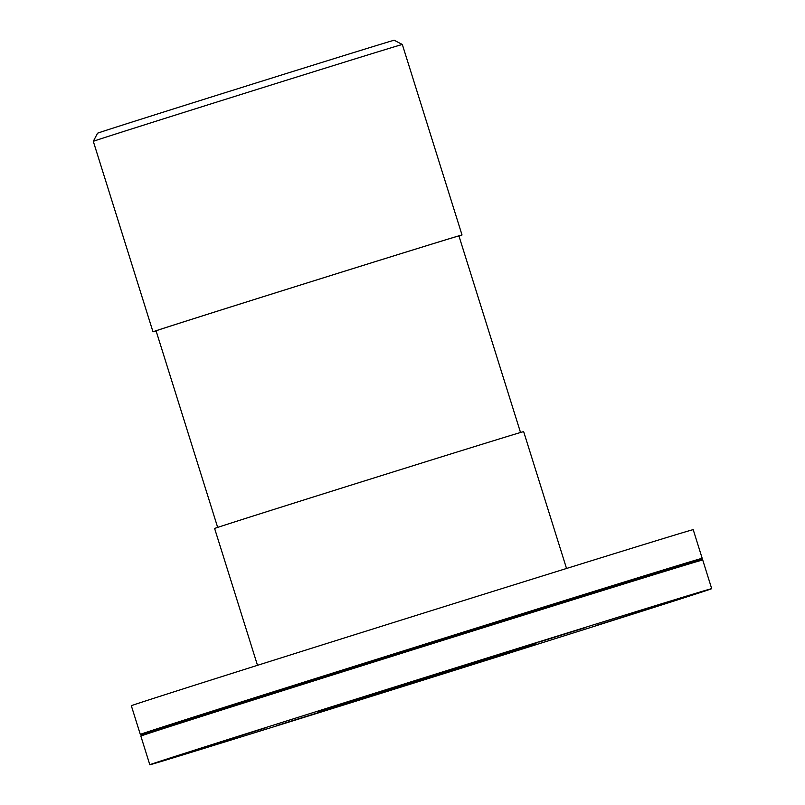 <?xml version="1.0" encoding="UTF-8"?>
<svg xmlns="http://www.w3.org/2000/svg" width="805" height="805" viewBox="0 0 805 805"><rect width="100%" height="100%" fill="white"/><g stroke="black" fill="none" stroke-linecap="round" stroke-linejoin="round"><path stroke-width="1.21" d="M566.539 568.481L523.653 431.631A161.926 0.564 162.6 0 0 368.972 479.518A161.926 0.564 162.6 0 0 214.613 528.472L257.499 665.322M520.523 432.486L458.931 235.935A158.686 0.543 162.6 0 0 307.339 282.867A158.686 0.543 162.6 0 0 156.079 330.845L217.672 527.396M156.11 330.956A161.926 0.564 -17.4 0 1 152.99 331.821A161.926 0.564 -17.4 0 1 307.339 282.857A161.926 0.564 -17.4 0 1 462.02 234.969A161.926 0.564 -17.4 0 1 458.971 236.046M152.99 331.821L93.3 141.338A161.926 0.564 -17.4 0 1 247.648 92.384A161.926 0.564 -17.4 0 1 402.329 44.496L462.02 234.969M402.329 44.496L394.209 40.25A155.446 0.533 162.6 0 0 245.716 86.226A155.446 0.533 162.6 0 0 97.546 133.217L93.3 141.338M596.294 625.425L636.624 612.706L596.294 625.425M656.789 605.843L627.779 614.839L656.789 605.843M584.883 627.779L539.29 642.018L584.883 627.779M422.695 678.374L372.403 694.152L422.695 678.374M265.237 727.992L224.897 740.711L265.237 727.992M204.732 747.573L233.742 738.577L204.732 747.573M276.638 725.637L322.242 711.399L276.638 725.637M438.826 675.043L489.118 659.265L438.826 675.043M447.298 671.944L318.388 711.922L510.139 651.537L536.13 643.839L447.298 671.944M472.102 664.809A294.409 1.016 -17.4 0 1 149.821 764.75A294.409 1.016 -17.4 0 1 430.464 675.737A294.409 1.016 -17.4 0 1 711.701 588.666A294.409 1.016 -17.4 0 1 472.102 664.809M149.821 764.75L140.845 736.092A294.409 1.016 -17.4 0 1 421.478 647.079A294.409 1.016 -17.4 0 1 702.725 560.008L711.701 588.666M140.845 736.092L141.418 734.985A293.533 1.016 -17.4 0 1 421.216 646.244A293.533 1.016 -17.4 0 1 701.618 559.435L702.725 560.008M140.322 734.412A294.409 1.016 -17.4 0 1 140.312 734.412A294.409 1.016 -17.4 0 1 420.955 645.399A294.409 1.016 -17.4 0 1 702.191 558.328L693.216 529.67A294.409 1.016 -17.4 0 0 411.969 616.741A294.409 1.016 -17.4 0 0 131.336 705.754L140.312 734.412L141.418 734.985M701.618 559.435L702.191 558.328"/></g></svg>
